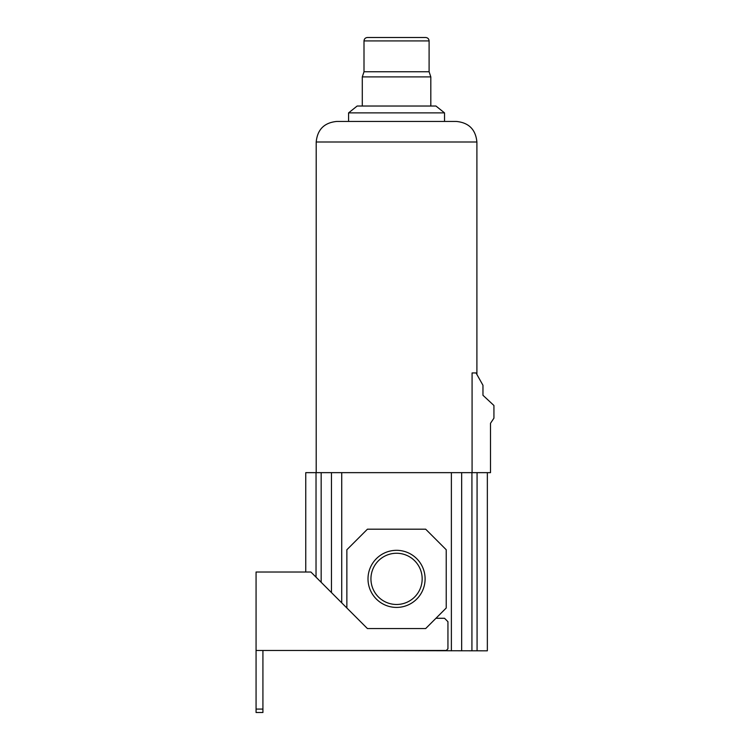 <?xml version="1.0" encoding="UTF-8"?>
<svg xmlns="http://www.w3.org/2000/svg" width="750" height="750" viewBox="0 0 750 750"><rect width="100%" height="100%" fill="white"/><g stroke="black" fill="none" stroke-linecap="round" stroke-linejoin="round"><path stroke-width="1.12" d="M321.169 582.3L321.169 472.65L305.756 472.65L305.756 572.016M477.075 650.822L477.075 472.65L487.35 472.65L487.35 650.822L305.756 650.484M321.169 472.65L477.075 472.65M346.866 607.997L367.425 628.556L425.672 628.556L446.231 607.997L446.231 549.75L425.672 529.191L367.425 529.191L346.866 549.75L346.866 607.997L310.894 572.016L256.069 572.016L256.069 650.484L446.231 650.484L447.947 648.769L447.947 621.703L444.525 618.272L435.956 618.272M262.922 650.484L262.922 712.5L256.069 712.5L256.069 650.484M331.453 592.575L331.453 472.65M461.653 650.822L461.653 472.65M368.006 578.869A28.547 28.547 0 0 0 396.553 607.416A28.547 28.547 0 0 0 425.1 578.869A28.547 28.547 0 0 0 396.553 550.322A28.547 28.547 0 0 0 368.006 578.869M422.166 578.869A25.613 25.613 0 0 0 396.553 553.256A25.613 25.613 0 0 0 370.941 578.869A25.613 25.613 0 0 0 396.553 604.481A25.613 25.613 0 0 0 422.166 578.869M487.35 472.65L490.5 472.65L490.5 423.309L493.931 418.172L493.931 405.497L482.962 395.278L482.962 385.275L476.044 372.947L472.078 372.947L472.078 472.65M316.2 142.003L476.897 142.003C475.678 129.516 468.825 122.663 456.347 121.444L336.759 121.444C324.272 122.663 317.419 129.516 316.2 142.003L316.2 472.65M476.897 142.003L476.897 374.475M348.581 121.444L444.525 121.444L444.525 112.884L348.581 112.884L348.581 121.444M348.581 112.884L357.15 106.031L435.956 106.031L444.525 112.884M364.003 40.922L429.103 40.922C428.897 38.85 427.753 37.706 425.672 37.5L367.425 37.5C365.353 37.706 364.209 38.85 364.003 40.922L364.003 71.766L362.288 76.903L362.288 106.031M362.288 76.903L430.819 76.903L430.819 106.031M364.003 71.766L429.103 71.766L430.819 76.903M429.103 40.922L429.103 71.766M316.031 577.153L316.031 472.65M341.728 602.859L341.728 472.65M451.378 650.822L451.378 472.65M471.928 650.822L471.928 472.65M262.922 709.078L256.069 709.078"/></g></svg>
